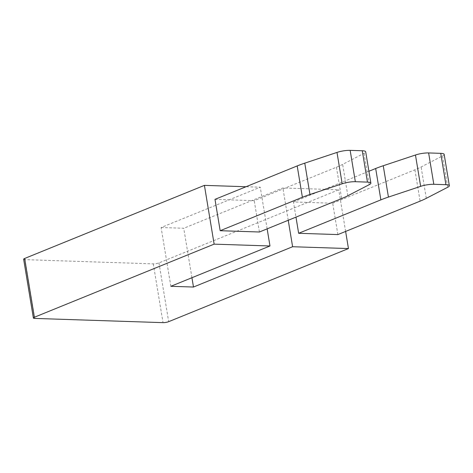 <?xml version="1.0" encoding="UTF-8"?>
<svg xmlns="http://www.w3.org/2000/svg" width="473" height="473" viewBox="0 0 473 473"><rect width="100%" height="100%" fill="white"/><g stroke="black" fill="none" stroke-linecap="round" stroke-linejoin="round"><path stroke-width="0.35" stroke-dasharray="2.37 1.77" d="M214.984 199.358L254.22 200.653L336.439 167.217A60.97 12.942 170.6 0 0 342.635 164.397L364.05 153.317A10.164 2.158 170.6 0 0 365.688 151.786M170.842 286.295L161.11 227.519L260.251 187.207L246.013 186.74M267.144 228.855L260.251 187.207M191.937 277.722L183.749 228.264L161.11 227.519M259.411 232.001L254.22 200.653M364.05 153.317L369.242 184.665M23.65 259.234A4.062 0.863 170.6 0 0 25.016 259.642L153.293 263.869A4.062 0.863 170.6 0 0 158.958 262.893L338.727 189.791L282.884 187.952L183.749 228.264M288.234 220.276L282.884 187.952M345.621 231.439L338.727 189.791M337.882 234.584L332.696 203.236L293.455 201.941L295.974 217.131M293.455 201.941L368.91 171.261M332.696 203.236L414.91 169.801A60.97 12.942 170.6 0 0 421.112 166.981L442.527 155.901A10.164 2.158 170.6 0 0 444.159 154.369M442.527 155.901L447.718 187.249M336.439 167.217L341.624 198.565M347.826 195.745L342.635 164.397M34.748 318.418L25.016 259.642M153.293 263.869L163.025 322.645M158.958 262.893L168.684 321.67M414.91 169.801L420.101 201.149M426.297 198.329L421.112 166.981"/><path stroke-width="0.71" d="M348.453 248.567L168.684 321.67A4.062 0.863 170.6 0 1 163.025 322.645L34.748 318.418A4.062 0.863 -9.4 0 1 33.382 318.01A4.062 0.863 -9.4 0 1 34.369 317.247L214.139 244.145L269.982 245.984L170.842 286.295L193.481 287.04L292.616 246.729L348.453 248.567L345.621 231.439M370.873 183.128A10.164 2.158 -9.4 0 0 367.462 182.105L355.341 181.703A10.164 2.158 -9.4 0 0 342.18 183.772L336.989 152.424A10.164 2.158 170.6 0 1 350.15 150.355L362.271 150.757A10.164 2.158 170.6 0 1 365.688 151.786L370.873 183.128A10.164 2.158 -9.4 0 1 369.242 184.665L347.826 195.745A60.97 12.942 -9.4 0 1 341.624 198.565L259.411 232.001L220.17 230.706L302.389 197.276A60.97 12.942 -9.4 0 1 309.963 194.498L342.18 183.772M220.17 230.706L214.984 199.358L297.198 165.928A60.97 12.942 170.6 0 1 304.772 163.15L336.989 152.424M269.982 245.984L267.144 228.855M193.481 287.04L191.937 277.722M246.013 186.74L204.413 185.369L24.643 258.471A4.062 0.863 170.6 0 0 23.65 259.234L33.382 318.01M214.139 244.145L204.413 185.369M292.616 246.729L288.234 220.276M295.974 217.131L298.646 233.29L337.882 234.584L420.101 201.149A60.97 12.942 -9.4 0 0 426.297 198.329L447.718 187.249A10.164 2.158 -9.4 0 0 449.35 185.718A10.164 2.158 -9.4 0 0 445.933 184.689L433.812 184.287A10.164 2.158 -9.4 0 0 420.651 186.356L388.439 197.081A60.97 12.942 -9.4 0 0 380.866 199.86L298.646 233.29M368.91 171.261L375.674 168.512A60.97 12.942 170.6 0 1 383.248 165.733L415.465 155.008A10.164 2.158 170.6 0 1 428.627 152.939L440.747 153.341A10.164 2.158 170.6 0 1 444.159 154.369L449.35 185.718M420.651 186.356L415.465 155.008M367.462 182.105L362.271 150.757M350.15 150.355L355.341 181.703M304.772 163.15L309.963 194.498M302.389 197.276L297.198 165.928M24.643 258.471L34.369 317.247M380.866 199.86L375.674 168.512M445.933 184.689L440.747 153.341M428.627 152.939L433.812 184.287M383.248 165.733L388.439 197.081"/></g></svg>

